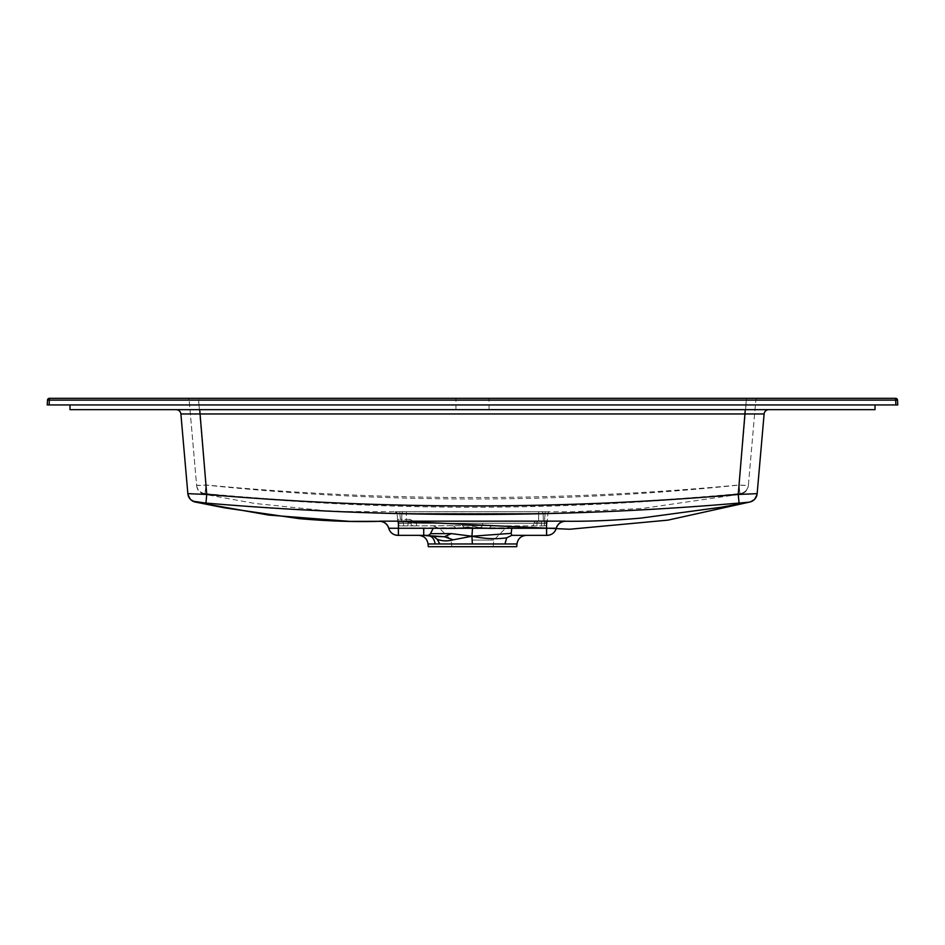 <?xml version="1.0" encoding="UTF-8"?>
<svg xmlns="http://www.w3.org/2000/svg" width="945" height="945" viewBox="0 0 945 945"><rect width="100%" height="100%" fill="white"/><g stroke="black" fill="none" stroke-linecap="round" stroke-linejoin="round"><path stroke-width="0.71" stroke-dasharray="4.72 3.54" d="M543.103 513.537L543.375 521.167L538.65 521.167L543.375 521.167L543.103 513.537A1.89 1.89 0 0 0 541.225 511.717L538.65 511.717L541.225 511.717A1.89 1.89 0 0 1 543.103 513.537L538.65 513.537L538.65 521.167L401.625 521.167L538.65 521.167L538.65 513.537L543.103 513.537A1.89 1.89 0 0 0 541.225 511.717M401.897 513.537L401.625 521.167L401.897 513.537L406.35 513.537L406.35 521.167L406.35 513.537L538.65 513.537L401.897 513.537A1.89 1.89 0 0 1 403.775 511.717L538.65 511.717L403.775 511.717A1.89 1.89 0 0 0 401.897 513.537A1.89 1.89 0 0 1 403.775 511.717M544.261 525.892L492.38 525.892L544.261 525.892A2.835 2.835 0 0 0 547.084 523.306L547.946 513.442L547.084 523.306L547.427 519.443L547.084 523.306L541.438 523.306L547.084 523.306A2.835 2.835 0 0 1 544.261 525.892A2.835 2.835 0 0 0 547.084 523.306A2.835 2.835 0 0 1 544.261 525.892L544.261 523.306L462.377 523.306L482.623 523.306L482.623 525.609L416.485 525.892L462.377 525.609L462.377 523.306L462.377 525.609L482.623 525.609L482.623 523.306L544.261 523.306L545.123 513.442L547.946 513.442L545.123 513.442L545.123 511.717L549.836 511.717L395.164 511.717L399.877 511.717L399.877 513.442L545.123 513.442L544.261 525.892A2.835 2.835 0 0 0 547.084 523.306M416.485 525.892L400.739 525.892L416.497 525.892L416.497 523.306L410.803 522.892L408.027 523.306L416.485 523.306L416.485 525.892M397.573 519.443L397.054 513.442L397.916 523.306L397.573 519.443L400.396 519.443L397.573 519.443A1.89 1.89 0 0 0 399.463 521.167L410.118 521.167L399.463 521.167L397.88 522.892L403.527 522.892L397.88 522.892L399.463 521.167A1.89 1.89 0 0 1 397.573 519.443A1.89 1.89 0 0 0 399.463 521.167A1.89 1.89 0 0 1 397.573 519.443M407.992 521.167L408.027 523.306L397.916 523.306L416.461 522.892L410.118 519.443L416.45 522.892L407.968 522.892L407.968 521.167M739.9 493.573A9.45 9.45 5 0 0 748.416 484.998A9.45 0.815 -175 0 1 739.002 484.998C561.306 501.736 383.635 501.736 205.998 484.998A9.45 0.815 175 0 1 196.584 484.998L189.154 400.042L196.595 485.092A9.45 0.815 175 0 0 206.01 485.092C383.788 503.614 561.448 503.602 738.99 485.068A9.45 0.815 -175 0 0 748.405 485.068L755.846 400.042L748.405 485.068A9.45 9.45 -175 0 1 739.982 493.644C561.732 511.765 383.41 511.765 204.994 493.656L205.089 493.585C383.339 510.288 561.602 510.288 739.9 493.573L738.99 485.068L746.432 400.042L755.846 400.042L746.432 400.042L746.432 398.317L187.264 398.317L757.736 398.317L746.432 398.317L739.002 484.998L739.982 493.644M472.5 398.317L489.037 398.317L472.5 398.317M895.86 404.933L895.612 398.317L49.388 398.317A1.89 1.89 0 0 0 47.498 400.113L897.502 400.113L897.75 404.933L49.14 404.933L49.388 398.317A1.89 1.89 0 0 0 47.498 400.113M204.994 493.656L205.998 484.998L198.568 400.042L189.154 400.042L198.568 400.042L198.568 398.317L198.568 400.042L746.432 400.042L198.568 400.042L206.01 485.092L204.994 493.656A9.45 9.45 175 0 1 196.595 485.092M541.473 521.167L536.063 521.167L541.473 521.167L541.473 522.892L547.12 522.892L541.473 522.892L541.473 521.167M534.149 523.306L536.973 523.306L534.149 523.306A2.835 2.835 0 0 1 531.326 525.892A2.835 2.835 0 0 0 534.149 523.306M534.185 522.892L537.008 522.892L534.185 522.892A1.89 1.89 0 0 1 536.063 521.167A1.89 1.89 0 0 0 534.185 522.892M397.054 513.442L399.877 513.442L397.054 513.442A1.89 1.89 175 0 0 395.164 511.717A1.89 1.89 -5 0 1 397.054 513.442L395.152 511.729M196.584 484.998A9.45 9.45 -5 0 0 205.089 493.585M464.042 527.452L455.998 528.657L472.5 526.377L480.958 527.452L464.042 527.452A9.45 4.205 -103.8 0 0 462.377 525.609A9.45 4.205 76.2 0 1 464.042 527.452M489.002 528.657L480.958 527.452L489.002 528.657L505.173 528.657L489.002 528.657A9.45 4.772 90 0 1 492.38 525.892L482.623 525.609L492.38 525.892A9.45 4.772 -90 0 0 489.002 528.657M472.5 540.067L493.762 540.067L472.5 540.067M472.5 546.683L451.816 546.683L472.5 546.683M410.851 523.306A2.835 2.835 0 0 0 413.674 525.892A2.835 2.835 0 0 1 410.851 523.306A2.835 2.835 0 0 0 413.662 525.892A2.835 2.835 0 0 1 410.839 523.306M408.027 523.306L408.027 525.892L408.004 523.306M403.562 523.306L403.562 525.892L403.562 523.306M397.916 523.306A2.835 2.835 0 0 0 400.739 525.892A2.835 2.835 0 0 1 397.916 523.306M541.438 525.892L541.438 523.306L536.973 523.306L537.008 521.167L537.008 522.892L541.473 522.892L536.973 523.306L541.438 523.306L541.438 525.892M536.973 525.892L536.973 523.306L536.973 525.892M416.45 522.892L410.106 521.167L416.461 522.892M410.803 522.892A1.89 1.89 0 0 0 408.913 521.167A1.89 1.89 0 0 1 410.803 522.892M403.527 522.892L403.527 521.167L403.527 522.892M410.815 522.892A1.89 1.89 0 0 0 408.925 521.167A1.89 1.89 0 0 1 410.815 522.892M547.12 522.892L545.537 521.167L547.12 522.892M547.427 519.443A1.89 1.89 0 0 1 545.537 521.167A1.89 1.89 0 0 0 547.427 519.443M547.946 513.442A1.89 1.89 -175 0 1 549.836 511.717A1.89 1.89 5 0 0 547.946 513.442L549.836 511.729M397.349 511.717L545.123 511.717L545.123 513.442L399.877 513.442L399.877 511.717L547.604 511.717M400.396 519.443L399.877 513.442L400.396 519.443L410.106 519.443L410.106 521.167L410.118 519.443L400.396 519.443M482.623 525.609A9.45 4.205 103.8 0 0 480.958 527.452A9.45 4.205 -76.2 0 1 482.623 525.609M455.998 528.657A9.45 4.772 -90 0 0 452.62 525.892A9.45 4.772 90 0 1 455.998 528.657L439.827 528.657L455.998 528.657M47.25 404.933L49.14 404.933M895.612 398.317A1.89 1.89 0 0 1 897.502 400.113A1.89 1.89 0 0 0 895.612 398.317M757.736 398.317A1.89 1.89 0 0 0 755.846 400.042A1.89 1.89 0 0 1 757.736 398.317M189.154 400.042A1.89 1.89 0 0 0 187.264 398.317A1.89 1.89 0 0 1 189.154 400.042M875.011 404.933L69.989 404.933L69.989 409.657L875.011 409.657L875.011 404.933L69.989 404.933M516.726 546.683L428.274 546.683M472.417 543.966L471.945 536.075C484.69 538.768 496.314 539.347 506.803 537.823L505.055 543.966L435.113 543.966C434.346 538.674 431.711 535.791 427.199 535.342L428.061 535.342M423.726 535.342L418.623 535.342L423.726 535.342M423.596 535.342L423.62 527.889L388.738 528.255A9.45 9.45 -90 0 0 397.88 535.342L427.92 535.342L433.448 536.429L437.062 539.182L439.838 543.966M428.298 535.342L427.199 535.342M437.062 539.182C441.894 541.19 447.257 541.379 453.151 539.76L471.945 536.075L451.249 533.405L430.4 533.559L433.058 527.842L423.62 527.889M526.377 535.342L547.12 535.342A9.45 9.45 90 0 0 556.262 528.231L511.942 527.853L511.233 533.228L471.945 536.075L472.5 527.783L511.942 527.853M506.803 537.823L511.942 535.342L511.233 533.228M453.151 539.76L444.363 536.665L427.92 535.342L430.4 533.559M433.058 527.842L472.5 527.783M547.108 535.342A9.45 9.45 90 0 0 556.262 528.231L556.262 528.231A9.45 9.45 -175 0 1 565.346 521.132L379.595 521.167A9.45 9.45 175 0 1 388.726 528.255M398.365 527.948L398.424 520.601M546.635 527.96L546.588 520.601M196.324 502.22L205.939 503.059C383.646 517.73 561.354 517.73 739.061 503.059L748.664 502.22M196.217 502.208L196.276 502.22C192.319 502.019 189.532 499.161 187.854 493.644A9.45 9.45 -5 0 0 196.217 502.208M739.061 503.059L738.246 494.471C561.046 509.745 383.883 509.745 206.754 494.471L187.854 493.644L180.885 413.969L199.714 413.969L206.754 494.471L205.939 503.059M749.137 502.161C754.216 500.413 756.886 497.566 757.146 493.644L757.146 493.644C756.437 498.216 753.874 501.039 749.456 502.114L749.479 502.102C757.299 499.173 755.646 497.448 757.146 493.644L757.146 493.644C755.575 499.102 752.763 501.96 748.723 502.22A9.45 9.45 5 0 0 757.146 493.644L738.246 494.471L745.286 413.969L764.115 413.969L757.146 493.644L755.256 498.547C752.409 501.263 750.354 502.48 749.09 502.173M768.817 409.657L745.286 409.657L745.286 413.969L199.714 413.969L199.714 409.657L768.817 409.657A4.725 4.725 0 0 0 764.115 413.969M176.183 409.657L199.714 409.657L176.183 409.657A4.725 4.725 0 0 1 180.885 413.969M745.286 409.657L199.714 409.657M472.5 409.657L489.037 409.657L472.5 409.657M538.65 513.537L538.65 511.717L538.65 513.537M406.35 511.717L406.35 513.537L406.35 511.717M462.377 523.306L416.497 523.306L462.377 523.306M505.055 543.966L516.962 543.966M428.038 543.966L435.113 543.966M433.448 536.429L444.363 536.665L451.249 533.405M196.654 485.813C197.304 490.278 199.82 493.089 204.191 494.247L254.926 503.472L332.675 511.469L398.542 511.706M545.419 511.706L572.068 511.788L641.938 508.516L740.679 494.152C745.121 493.042 747.684 490.219 748.357 485.683M548.065 511.717L414.394 511.765M493.184 546.683L493.762 540.067L505.173 528.657L511.847 525.892M451.816 546.683L451.237 540.067L439.827 528.657L433.153 525.892M195.332 502.067C190.996 500.897 188.504 498.098 187.854 493.644L190.654 499.562L195.461 502.09L192.083 500.72M381.296 521.321L398.447 521.215M749.279 502.138L755.055 498.795M755.197 498.606L755.846 497.661M756.626 496.007L756.992 494.707M757.11 493.94L757.146 493.644C757.477 494.365 755.173 501.606 749.456 502.102M752.019 501.24L752.669 500.874M753.921 499.964L754.63 499.267M748.924 502.197C754.677 500.271 757.418 497.424 757.146 493.644C756.449 498.287 753.803 501.122 749.22 502.149M195.391 502.078C191.02 500.933 188.504 498.121 187.854 493.644L187.854 493.644C188.539 498.216 191.126 501.051 195.615 502.126M195.851 502.161L190.087 498.96M189.815 498.629L187.89 493.928M190.24 499.137L191.02 499.917M192.248 500.826L192.934 501.216M195.946 502.173C190.051 499.929 187.358 497.082 187.854 493.644M489.037 409.657L489.037 398.317M455.962 409.657L455.962 398.317"/><path stroke-width="1.42" d="M897.502 400.113L47.498 400.113A1.89 1.89 0 0 1 49.388 398.317L895.612 398.317A1.89 1.89 0 0 1 897.502 400.113L897.75 404.933L47.25 404.933L47.498 400.113L47.25 404.933M69.989 404.933L69.989 409.657L875.011 409.657L875.011 404.933M472.346 543.966L428.038 543.966L428.274 546.683L516.726 546.683L516.962 543.966L504.949 543.966L506.697 537.823C496.208 539.371 484.62 538.839 471.921 536.228L472.346 543.966L504.949 543.966M453.151 539.831L471.921 536.228L451.285 533.606L444.374 536.725L453.151 539.831C447.268 541.426 441.917 541.202 437.086 539.182L433.483 536.429L423.726 535.342L444.374 536.725L433.483 536.429M439.838 543.966L437.086 539.182M429.101 535.106L428.061 535.342M423.726 535.342L397.88 535.342A9.45 9.45 90 0 1 388.738 528.255L423.726 528.29L423.726 535.342L427.199 535.342C431.711 535.791 434.346 538.674 435.113 543.966M506.697 537.823L511.824 535.342L526.377 535.342C521.014 535.791 517.884 538.674 516.962 543.966M511.824 528.29L556.262 528.243A9.45 9.45 -90 0 1 547.12 535.342L511.824 535.342L511.139 533.37L511.824 528.29L433.176 528.29L430.483 533.689L451.285 533.606M430.483 533.689L429.172 535.13M511.139 533.37L471.921 536.228L472.5 528.279M423.726 528.29L433.176 528.29M556.262 528.243L556.262 528.231A9.45 9.45 5 0 1 565.37 521.144L565.346 521.132M388.738 528.255A9.45 9.45 -5 0 0 379.595 521.167L565.37 521.144M546.553 521.156L546.576 535.342M398.459 521.156L398.424 535.342M748.759 502.208L748.664 502.22A9.45 9.45 5 0 0 757.146 493.644L764.115 413.969L180.885 413.969L187.854 493.644L206.754 494.471L205.939 503.071L192.934 501.216M748.664 502.22L739.061 503.071C561.389 518.285 383.682 518.285 205.939 503.071M199.714 409.657L206.754 494.471C383.954 509.745 561.117 509.745 738.246 494.471L739.061 503.071M745.286 409.657L738.246 494.471L757.146 493.644L756.992 494.707M187.854 493.644L187.854 493.644A9.45 9.45 -5 0 0 196.324 502.22M768.817 409.657A4.725 4.725 0 0 0 764.115 413.969M180.885 413.969A4.725 4.725 0 0 0 176.183 409.657M895.86 404.933L895.612 398.317M49.388 398.317L49.14 404.933M398.377 535.342L398.365 527.948M546.635 527.96L546.623 535.342M428.038 543.966C427.116 538.674 423.986 535.791 418.623 535.342M388.726 528.338C390.19 532.732 393.238 535.059 397.857 535.342M547.131 535.342C551.774 535.059 554.821 532.708 556.274 528.302M194.989 501.984L224.449 507.819L299.482 518.675C328.258 521.156 354.93 522.042 379.5 521.333L381.071 521.451C385.005 522.242 387.568 524.569 388.749 528.409M398.447 521.215L569.646 529.247L667.891 520.14L749.468 502.102L721.2 507.241L640.734 518.12C614.12 520.447 589.018 521.486 565.429 521.25C560.751 521.534 557.704 523.896 556.262 528.349M195.379 502.078L268.805 515.084L349.898 521.392L381.296 521.321M755.846 497.661L756.626 496.007M748.771 502.208L749.503 502.102M749.633 502.078L750.72 501.783M750.956 501.7L752.019 501.24M752.669 500.874L753.921 499.964M754.63 499.267L756.969 494.826M188.02 494.743L190.24 499.137M191.02 499.917L192.248 500.826"/></g></svg>
